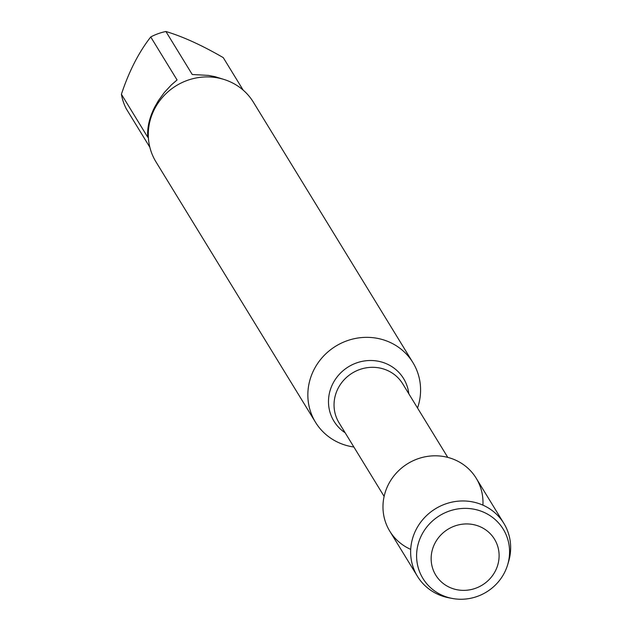 <?xml version="1.0" encoding="UTF-8"?>
<svg xmlns="http://www.w3.org/2000/svg" width="630" height="630" viewBox="0 0 630 630"><rect width="100%" height="100%" fill="white"/><g stroke="black" fill="none" stroke-linecap="round" stroke-linejoin="round"><path stroke-width="0.94" d="M353.871 447.009A57.125 54.33 -31.5 0 1 315.512 422.281A57.125 54.33 -31.5 0 1 314.023 369.582A57.125 54.33 -31.5 0 1 362.667 337.483A57.125 54.33 -31.5 0 1 412.926 362.604A57.125 54.33 -31.5 0 1 417.525 408.012M482.919 505.15A50.676 48.195 148.5 0 0 442.425 456.317A50.676 48.195 148.5 0 0 385.599 491.132A50.676 48.195 148.5 0 0 410.713 549.384M412.926 362.604L253.37 102.17A57.125 54.33 148.5 0 0 203.112 77.049A57.125 54.33 148.5 0 0 154.468 109.147A57.125 54.33 148.5 0 0 155.956 161.847L315.512 422.281M149.861 147.286L126.315 108.856A54.834 52.156 -31.5 0 1 121.409 94.256C128.937 71.489 138.71 52.392 150.727 36.957A54.834 52.156 -31.5 0 1 165.903 31.5L192.244 74.505L208.514 75.403L215.216 76.734L223.658 79.349M243.172 90.121L223.264 57.629C201.907 45.258 182.779 36.548 165.903 31.5M121.409 94.256L147.751 137.261C147.05 127.748 149.365 117.708 154.689 107.139L158.406 100.65L164.383 92.429L171.344 84.94L177.069 79.963L150.727 36.957M507.654 564.771L508.591 561.621A50.676 48.195 148.5 0 0 503.858 523.373L476.193 478.217A50.676 48.195 148.5 0 0 431.605 455.931A50.676 48.195 148.5 0 0 388.45 484.407A50.676 48.195 148.5 0 0 389.773 531.161L417.438 576.316A50.676 48.195 148.5 0 0 449.363 597.909L452.592 598.5A47.108 44.801 -31.5 0 1 421.683 534.965A47.108 44.801 -31.5 0 1 480.336 510.906A47.108 44.801 -31.5 0 1 507.654 564.771A47.108 44.801 -31.5 0 1 504.473 572.67A47.108 44.801 -31.5 0 1 452.592 598.5M503.858 523.373A50.676 48.195 148.5 0 0 459.27 501.086A50.676 48.195 148.5 0 0 416.115 529.562A50.676 48.195 148.5 0 0 417.438 576.316M434.865 543.375A34.437 32.752 148.5 0 0 466.862 590.223A34.437 32.752 148.5 0 0 493.652 537.87A34.437 32.752 148.5 0 0 434.865 543.375M345.161 432.786A40.824 38.824 -31.5 0 1 332.9 383.544A40.824 38.824 -31.5 0 1 376.023 360.864A40.824 38.824 -31.5 0 1 408.815 393.789M447.78 457.396L402.712 383.82A37.328 35.5 148.5 0 0 352.335 373.047A37.328 35.5 148.5 0 0 339.05 422.817L384.127 496.393"/></g></svg>
